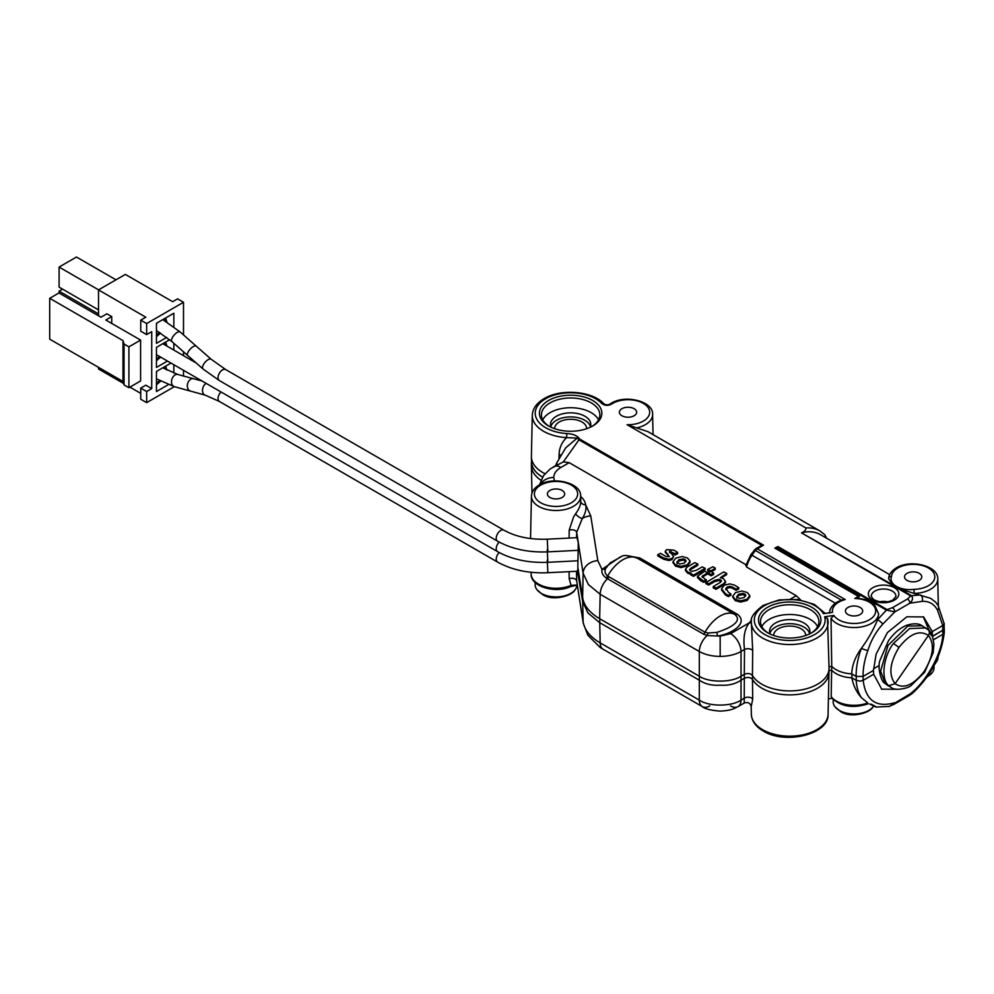 <?xml version="1.0" encoding="UTF-8"?>
<svg xmlns="http://www.w3.org/2000/svg" width="994" height="994" viewBox="0 0 994 994"><rect width="100%" height="100%" fill="white"/><g stroke="black" fill="none" stroke-linecap="round" stroke-linejoin="round"><path stroke-width="1.49" d="M576.893 585.155A20.862 12.04 180 0 1 575.079 589.777A20.862 12.04 180 0 1 541.295 593.368A20.862 12.04 180 0 1 537.008 589.777A20.862 12.04 180 0 1 535.182 584.845L535.182 582.496M873.552 706.15A20.862 12.04 180 0 1 873.08 706.809A20.862 12.04 180 0 1 839.296 710.412A20.862 12.04 180 0 1 835.01 706.809A20.862 12.04 180 0 1 833.183 701.888L833.183 699.54M934.012 665.582L934.012 667.769A20.862 12.04 180 0 1 932.186 672.689A20.862 12.04 180 0 1 927.253 676.641M540.935 480.239A39.251 22.663 180 0 1 531.392 465.714A39.251 22.663 180 0 1 531.392 465.155L531.479 461.141A39.164 22.613 0 0 0 542.525 477.157M933.428 639.763L942.859 634.321L944.263 631.973M944.138 627.798L942.797 630.271L932.509 636.433M897.346 689.302L881.479 689.14M932.509 636.21L942.697 630.295L942.772 625.512L932.26 631.588L932.484 636.197M881.802 689.327L873.664 674.267L873.391 670.341M851.933 673.783L851.895 677.846L856.207 680.331L860.158 681.151L863.165 680.331L873.664 674.267M832.413 698.31L831.183 696.608A24.887 14.376 0 0 0 867.762 702.92L861.413 697.676C858.369 693.104 856.642 687.326 856.207 680.331L856.294 676.293M861.413 697.676C856.443 692.085 853.274 685.475 851.895 677.846A25.484 14.711 180 0 1 831.655 670.204L831.692 666.142M831.183 696.608L831.655 670.204L828.934 670.59M832.077 698.347L828.4 698.869M828.921 670.043L828.971 671.932A39.251 22.663 180 0 1 828.971 672.491A39.251 22.663 180 0 1 817.466 688.246A39.251 22.663 180 0 1 752.47 679.374L752.694 699.242L751.191 706.548L751.352 714.288A38.356 22.154 0 0 0 762.584 729.671A38.356 22.154 0 0 0 816.844 729.671A38.356 22.154 0 0 0 828.077 714.288L828.971 672.491M730.602 705.926A14.748 8.524 -120 0 0 737.97 706.647L744.22 703.044L744.332 678.268L741.027 680.182L741.027 700.111L744.518 698.086A4.92 2.97 179.4 0 1 752.694 699.242M752.545 675.647L752.47 679.374C750.458 677.274 747.749 676.914 744.332 678.268L744.27 674.354M867.762 702.92L867.079 703.479M871.278 704.174L876.261 706.896M869.663 703.976L875.838 707.045L889.232 706.436L909.908 694.023C926.284 682.046 942.039 653.48 942.859 634.321L942.797 630.271M863.103 676.28L863.165 680.331C865.712 700.509 876.273 707.964 894.861 702.708A3.442 1.988 -120 0 1 894.153 704.237L909.199 695.551A3.442 1.988 -120 0 0 909.908 694.023L912.417 693.352C930.806 676.144 941.43 655.841 944.3 632.433M576.495 571.289L576.669 580.894L583.118 621.859C584.559 630.022 590.25 637.03 600.165 642.869L699.304 700.111L699.304 680.182C705.106 684.083 712.052 685.748 720.165 685.164C728.279 685.748 735.237 684.083 741.027 680.182L740.965 676.268M577.241 585.118L570.481 586.634A2.945 1.454 -113.7 0 0 571.09 585.329L569.189 578.732L569.09 571.662M709.741 705.926A14.748 8.524 -60 0 1 702.36 706.647L600.339 647.628L587.876 635.265L583.242 623.176A14.748 11.99 -8.9 0 1 583.118 621.859L582.708 601.693L577.439 571.053L577.974 568.208M582.782 597.667L582.708 601.693L588.026 613.049L599.742 622.704L600.165 642.869A14.748 8.524 -60 0 0 603.209 649.405M699.366 676.268L699.304 680.182L599.742 622.691L599.804 618.641M699.304 700.111C708.697 706.722 731.634 706.722 741.027 700.111A14.748 8.524 -120 0 1 737.97 706.647L737.97 706.647C733.597 708.747 731.596 710.511 720.165 711.12C710.785 710.375 704.858 708.884 702.36 706.647L702.36 706.647A14.748 8.524 -60 0 1 699.304 700.111M569.189 578.732A4.92 2.957 178.9 0 1 576.669 580.894L583.242 623.176M873.527 668.8L879.243 665.495L873.527 668.8M570.481 586.634C555.211 593.927 530.349 586.348 531.144 574.06A24.887 14.376 0 0 0 545.11 586.795A24.887 14.376 0 0 0 571.09 585.329L575.861 585.093M727.335 586.982L729.782 586.323L732.404 586.994L732.392 588.212L735.92 590.25L738.629 589.082L738.741 587.678L734.516 585.143L729.807 583.876L724.266 585.205L721.594 588.783L725.496 593.753L728.167 595.307L730.925 593.965L728.465 592.436L725.98 588.224L727.335 586.982L727.347 588.187L729.782 587.541L732.392 588.212M725.732 589.181L725.98 588.224M725.844 589.802L727.347 588.187M685.475 569.239L687.612 571.885A6.536 3.765 0 0 0 690.867 572.805L690.892 573.786L693.7 575.041L705.181 568.295L702.249 566.866L696.235 570.332L692.172 571.314L690.308 570.705L689.451 569.686L690.83 568.183L697.8 564.045L694.868 562.604L687.289 566.99L685.475 569.239L685.45 570.494L687.599 573.103A6.56 3.79 0 0 0 690.755 574.01M663.495 557.957L668.974 559.311L672.031 558.367L673.621 556.454L669.509 551.26L674.976 553.658L677.622 552.391L673.857 550.117L666.713 549.645L665.321 551.185L669.235 556.752L665.781 556.391L660.438 553.31L657.929 554.751L663.495 557.957L663.47 559.175L668.974 560.529L672.043 559.585L673.621 556.454M725.471 581.391L723.682 578.881A7.244 4.175 0 0 0 720.265 577.775L726.639 573.364L723.707 571.935L706.013 582.509L708.809 583.764L714.748 580.334L718.737 579.328L720.7 579.949L721.545 580.993L720.153 582.484L713.245 586.584L716.177 588.013L723.719 583.664L725.483 581.254L725.496 582.322M713.357 587.976L713.381 586.758L713.357 587.976L716.189 589.231L723.731 584.882L725.508 582.459M705.989 583.726L706.013 582.509L705.989 583.726L708.834 584.981L714.761 581.552L718.737 580.546L720.675 581.167L720.7 579.949M677.038 562.505L678.666 559.808L683.35 558.864L685.984 560.392L684.357 563.089L679.672 564.033L676.902 561.983M687.289 564.778L690.035 561.063L687.5 557.994L682.17 556.528L675.734 558.119L672.988 561.834L675.522 564.903L680.853 566.369L687.289 564.778L687.301 565.996L690.072 562.43L690.035 561.063M672.975 562.517L675.51 566.12L680.853 567.586L687.301 565.996M672.95 562.778L672.988 561.834M677.063 563.71L678.691 561.026L683.338 560.082L685.959 561.598M736.765 596.996L738.405 594.288L743.077 593.356L745.724 594.872L744.084 597.58L739.399 598.525L736.641 596.475M747.016 599.27L749.762 595.555L747.227 592.486L741.909 591.02L735.473 592.598L732.715 596.313L735.262 599.394L740.58 600.861L747.016 599.27L747.041 600.488L749.799 596.922L749.762 595.555M732.702 596.996L735.237 600.6L740.58 602.078L747.041 600.488M732.69 597.257L732.715 596.313M736.79 598.202L738.418 595.505L743.077 594.574L745.699 596.077M937.541 610.254A4.92 3.827 145.2 0 0 938.1 605.508L944.201 623.76L942.772 625.512L937.541 610.254C934.248 603.992 929.117 601.035 922.146 601.358L909.908 603.184L894.861 611.869L882.784 624.083C875.913 631.749 870.955 640.534 867.911 650.449C864.594 659.581 862.978 668.229 863.078 676.429L873.515 670.403L876.136 654.04L887.493 632.507L906.888 616.789L923.612 616.939L932.26 631.588M944.225 623.536L944.101 628.581L942.697 630.295M591.604 426.588A29.224 16.873 0 0 0 599.867 415.045A29.224 16.873 0 0 0 591.306 402.918A29.224 16.873 0 0 0 549.98 402.918A29.224 16.873 0 0 0 541.432 415.045A29.224 16.873 0 0 0 549.682 426.588M548.564 400.495A31.224 18.029 180 0 1 592.722 400.495A31.224 18.029 180 0 1 592.722 425.979A31.224 18.029 180 0 1 592.325 426.202A31.224 18.029 180 0 1 548.961 426.202A31.224 18.029 180 0 1 548.564 400.495M810.682 633.377A29.224 16.873 0 0 0 818.932 621.834A29.224 16.873 0 0 0 810.371 609.695A29.224 16.873 0 0 0 769.045 609.695A29.224 16.873 0 0 0 760.497 621.834A29.224 16.873 0 0 0 768.747 633.377M767.641 607.272A31.224 18.029 180 0 1 811.787 607.272A31.224 18.029 180 0 1 811.787 632.768A31.224 18.029 180 0 1 811.39 632.992A31.224 18.029 180 0 1 768.027 632.992A31.224 18.029 180 0 1 767.641 607.272M809.278 634.06A20.166 11.642 0 0 0 809.874 631.401A20.166 11.642 0 0 0 797.548 620.529A20.166 11.642 0 0 0 775.457 623.027A20.166 11.642 0 0 0 769.555 631.401A20.166 11.642 0 0 0 770.139 634.06M769.903 633.414A20.079 11.593 180 0 1 775.519 627.077A20.079 11.593 180 0 1 795.871 624.244A20.079 11.593 180 0 1 809.526 633.414M590.212 427.283A20.166 11.642 0 0 0 590.809 424.624A20.166 11.642 0 0 0 578.471 413.752A20.166 11.642 0 0 0 556.391 416.25A20.166 11.642 0 0 0 550.49 424.624A20.166 11.642 0 0 0 551.074 427.283M550.825 426.625A20.079 11.593 180 0 1 556.454 420.3A20.079 11.593 180 0 1 576.806 417.468A20.079 11.593 180 0 1 590.461 426.625M761.814 626.642A29.012 16.749 180 0 1 810.234 619.411A29.012 16.749 180 0 1 817.602 626.642M542.749 419.866A29.012 16.749 180 0 1 591.157 412.634A29.012 16.749 180 0 1 598.537 419.866M558.963 458.582L559.1 454.643C559.224 448.095 561.709 442.417 566.555 437.621A38.356 22.154 180 0 1 532.287 415.33C532.622 408.671 536.574 403.104 544.128 398.631C560.902 388.319 592.871 391.015 603.992 403.949L603.992 403.949C606.216 405.043 608.166 405.105 609.869 404.111L611.235 403.253C625.574 394.208 653.567 401.377 652.611 414.423A24.589 14.202 180 0 1 645.404 424.637A24.589 14.202 180 0 1 636.682 427.892L627.065 424.711L805.898 527.963C806.059 529.914 804.606 531.566 801.524 532.883L892.811 584.907L888.586 578.67A2.945 2.41 3.9 0 1 888.586 578.583L888.586 578.583A2.945 2.41 3.9 0 1 891.531 576.371C888.537 584.236 900.315 591.07 913.995 589.343A21.644 12.5 0 0 0 928.458 585.69A21.644 12.5 0 0 0 928.458 568.021A21.644 12.5 0 0 0 897.855 568.021A21.644 12.5 0 0 0 891.531 576.371M603.992 403.949A2.945 2.125 137 0 0 601.83 403.552A35.411 20.439 0 0 0 545.607 398.78A35.411 20.439 0 0 0 537.257 420.04A35.411 20.439 0 0 0 566.878 433.558C572.146 433.794 576.048 435.173 578.595 437.671L579.825 439.124L763.541 545.184L757.279 548.8L845.211 599.568A21.644 12.5 0 0 0 838.737 602.153A21.644 12.5 0 0 0 832.537 612.366L823.367 613.646A35.411 20.439 0 0 0 764.672 605.557A35.411 20.439 0 0 0 764.672 634.47A35.411 20.439 0 0 0 814.757 634.47A35.411 20.439 0 0 0 824.672 616.752L827.58 618.827A38.356 22.154 180 0 1 828.077 622.107A38.356 22.154 180 0 1 816.844 638.049A38.356 22.154 180 0 1 774.811 642.795A38.356 22.154 180 0 1 751.352 622.107C750.159 617.833 754.111 612.267 763.193 605.408L779.197 599.904L797.648 599.531L814.248 604.352L825.182 613.397M751.34 622.865A4.92 3.728 34.6 0 1 749.389 622.803C744.605 628.63 742.99 637.527 744.518 649.492A4.92 2.709 -179.5 0 1 752.694 650.635L752.433 675.448A39.338 22.713 0 0 0 817.528 684.257A39.338 22.713 0 0 0 829.046 667.918L827.493 618.318M845.211 599.568L841.508 600.041L837.259 602.004C832.251 604.998 829.642 608.713 829.456 613.174M938.1 605.508L935.652 602.165L930.682 598.351L914.107 593.406L913.995 589.343M562.144 497.46A8.635 4.982 180 0 1 552.714 498.541A8.635 4.982 180 0 1 547.408 493.906A8.635 4.982 180 0 1 549.943 490.415A8.635 4.982 180 0 1 559.324 489.334A8.635 4.982 180 0 1 564.667 493.906A8.635 4.982 180 0 1 562.144 497.46M919.264 580.372A8.635 4.982 180 0 1 909.833 581.453A8.635 4.982 180 0 1 904.528 576.818A8.635 4.982 180 0 1 907.05 573.327A8.635 4.982 180 0 1 916.431 572.246A8.635 4.982 180 0 1 921.786 576.818A8.635 4.982 180 0 1 919.264 580.372M634.122 415.753A8.635 4.982 180 0 1 624.692 416.834A8.635 4.982 180 0 1 619.386 412.199A8.635 4.982 180 0 1 621.921 408.708A8.635 4.982 180 0 1 631.302 407.627A8.635 4.982 180 0 1 636.657 412.199A8.635 4.982 180 0 1 634.122 415.753M860.145 614.503A8.635 4.982 180 0 1 850.715 615.584A8.635 4.982 180 0 1 845.409 610.95A8.635 4.982 180 0 1 847.944 607.458A8.635 4.982 180 0 1 857.325 606.377A8.635 4.982 180 0 1 862.68 610.95A8.635 4.982 180 0 1 860.145 614.503M855.238 598.512L856.045 597.779M586.609 428.725A15.979 9.219 0 0 0 586.622 428.439A15.979 9.219 0 0 0 576.719 419.965A15.979 9.219 0 0 0 559.349 421.965A15.979 9.219 0 0 0 554.677 428.439A15.979 9.219 0 0 0 554.677 428.725M805.687 635.501A15.979 9.219 0 0 0 805.687 635.216A15.979 9.219 0 0 0 795.784 626.742A15.979 9.219 0 0 0 778.414 628.755A15.979 9.219 0 0 0 773.742 635.216A15.979 9.219 0 0 0 773.742 635.501M636.682 427.892L647.989 431.682L819.839 530.895L824.622 534.548A2.945 2.386 134.5 0 1 824.97 537.269M569.09 538.077L569.189 530.137L573.588 516.942L575.625 513.724C579.266 508.766 580.956 504.517 580.682 500.988M580.757 501.871L580.633 496.13A24.589 14.202 180 0 1 573.426 506.344A24.589 14.202 180 0 1 546.489 509.388A24.589 14.202 180 0 1 531.455 496.13C531.641 491.682 534.25 487.955 539.257 484.96C553.596 475.915 581.577 483.084 580.633 496.13M532.287 415.33L531.405 456.321A39.238 22.651 0 0 0 531.405 456.88A39.238 22.651 0 0 0 544.998 473.74M751.352 622.107L752.694 650.635M720.165 656.4L720.165 636.148L730.602 633.65A14.748 8.524 -120 0 1 741.027 651.505L741.027 676.231L744.295 674.342L744.518 649.492L741.027 651.505C735.212 654.698 728.254 656.338 720.165 656.4C712.077 656.338 705.119 654.698 699.304 651.505L600.165 594.263L588.448 584.609L583.118 573.265A14.748 11.99 -8.9 0 1 597.816 560.653L601.979 569.388L620.492 556.789M626.829 555.671L639.838 557.982L737.2 614.193C748.979 622.555 732.416 633.849 717.68 636.023L707.169 635.501L703.553 634.16L606.216 577.986C602.786 575.514 601.37 572.656 601.979 569.388A4.92 3.926 -160.1 0 0 605.731 568.357C604.327 571.252 604.973 573.811 607.669 576.035L705.044 632.234L707.939 633.041L716.86 632.358C728.341 628.767 743.661 621.573 734.765 614.454L637.253 558.156C628.792 555.385 623.598 554.814 621.66 556.441L610.117 562.939L605.731 568.357M577.054 537.679L578.297 542.848L577.825 567.263L582.621 597.692L583.118 573.265L576.669 532.287L576.57 537.704M741.027 676.231C731.634 682.729 708.697 682.729 699.304 676.231L699.304 651.505A14.748 8.524 120 0 1 707.169 635.501A4.92 1.752 -82.1 0 0 707.939 633.041M609.011 576.781A4.92 2.845 120 0 1 607.52 578.719A14.748 8.524 -60 0 0 600.165 594.263L599.655 618.703L699.304 676.231M599.655 618.703C589.74 612.838 584.062 605.843 582.621 597.692M863.078 676.429L856.132 676.429L851.684 673.87A25.571 14.761 0 0 1 831.742 666.39L831.021 618.343L833.842 615.46L824.672 616.752M829.021 666.763L831.742 666.39M744.295 674.342C747.699 673 750.42 673.36 752.433 675.448M560.864 455.252A4.92 2.808 2.3 0 0 559.1 454.643M531.455 496.13L530.572 537.12A25.471 14.699 0 0 0 530.572 537.481A25.471 14.699 0 0 0 530.672 538.574M856.406 598.015L865.178 599.568L874.571 604.936L878.621 613.907L877.603 619.635C873.428 629.761 868.035 639.304 861.413 648.287C855.349 656.537 852.119 665.061 851.684 673.87M841.346 600.103L755.428 550.49A68.847 39.748 120 0 0 752.073 555.099A22.626 13.059 120 0 0 746.569 567.027L796.269 595.729L800.667 599.991M746.569 567.027L746.233 564.878M539.469 484.836L543.581 475.554L550.353 468.795L563.325 461.875L569.202 462.67L746.009 564.754M713.493 574.569L713.481 572.991L710.71 571.388L708.138 572.867L710.909 574.47L713.481 573.352L713.493 574.569L710.896 575.688L708.126 574.085L708.138 572.867L708.126 574.085M715.121 569.574L715.108 567.996L712.946 566.754L707.852 569.338L710.635 570.941L715.108 568.369L715.121 569.574L711.344 571.761M707.84 570.916L707.852 569.699L707.84 570.916L709.368 571.798M726.515 574.768L726.502 573.55L726.515 574.768L721.072 577.912M669.534 552.478L674.963 554.876L677.51 553.795L677.498 552.565M657.916 555.969L657.929 554.751L657.916 555.969L663.47 559.175M665.321 551.185L665.297 552.391L669.347 556.677M697.689 565.437L697.676 564.219L697.689 565.437L690.842 569.388L690.83 568.183M705.069 569.699L705.057 568.481L705.069 569.699L693.713 576.259L690.88 575.004L690.892 573.786L690.88 575.004M730.814 595.356L730.801 594.139L730.814 595.356L728.142 596.512L725.471 594.971L721.569 589.989L721.594 588.783M707.38 574.047L707.368 572.469L704.584 571.227L697.502 576.358L703.454 581.03L706.088 579.875L702 576.557L707.368 572.83L707.38 574.047L702.273 577.154M706.1 581.092L706.088 579.875L706.1 581.092L703.429 582.248L700.422 580.508L697.477 577.564L697.502 576.358M857.685 598.115A61.466 35.486 -60 0 1 859.76 596.077A3.442 1.988 120 0 0 858.456 596.388L854.803 598.5L857.313 598.5M777.892 546.538L774.848 548.116L776.302 547.893A61.466 35.486 120 0 1 777.196 547.06L777.892 546.538L875.08 602.65A3.442 1.988 120 0 0 874.385 603.172L777.196 547.06M875.08 602.65L887.108 609.595L892.426 607.707A3.442 1.988 60 0 1 894.861 611.869L886.412 610.117L874.385 603.172M892.426 607.707L907.472 599.022L910.74 595.94L801.524 532.883M609.869 404.111A2.945 1.839 55.8 0 1 611.521 404.148C607.93 405.887 604.7 405.689 601.83 403.552M889.655 574.619L820.448 534.66A61.466 35.486 120 0 0 802.233 532.61M898.725 589.007A3.442 1.988 120 0 1 899.421 588.721L914.107 593.406A24.589 14.202 180 0 0 930.546 589.256A24.589 14.202 180 0 0 937.752 579.042C938.696 565.996 910.703 558.827 896.377 567.872C891.556 570.742 888.959 574.308 888.586 578.583L888.586 578.67M923.264 616.74L931.241 635.477M892.115 585.193A3.442 1.988 120 0 1 892.811 584.907L911.448 595.654L920.369 594.946A4.92 3.839 94.6 0 1 922.146 601.358M910.74 595.94A3.442 1.988 120 0 1 911.448 595.654C913.2 597.99 912.691 600.488 909.908 603.184A3.442 1.988 60 0 0 907.472 599.022M882.784 624.083A4.92 1.093 38.7 0 0 877.603 619.635L886.412 610.117A3.442 1.988 120 0 1 887.108 609.595M859.76 596.077L776.302 547.893M835.395 603.209L750.892 554.615L755.8 548.663L761.826 545.395L578.968 439.833L563.325 461.875M579.825 439.124A2.945 1.702 -60 0 0 578.968 439.833L577.228 438.081L565.723 447.822L556.603 463.192A12.785 1.64 25.7 0 0 557.497 464.434M531.405 456.88L531.517 461.701A39.139 22.589 0 0 0 542.538 477.132M856.132 676.429C856.045 667.546 857.797 658.165 861.413 648.287A4.92 1.031 -159.8 0 0 867.911 650.449M580.633 496.441A29.634 17.109 180 0 1 585.59 504.728C586.634 508.667 585.541 513.264 582.322 518.52L576.669 532.287A4.92 2.721 1 0 0 569.189 530.137M868.483 598.835A3.442 1.988 120 0 0 867.774 599.357M575.625 513.724A4.92 1.665 35.6 0 0 582.322 518.52A14.748 11.99 -8.9 0 1 590.759 515.898L585.59 504.728A4.92 4.001 -7.3 0 1 580.744 501.535M578.595 437.671A2.945 2.373 -16.5 0 0 577.228 438.081L566.555 437.621L566.878 433.558M761.826 545.395L763.541 545.184M687.612 571.885L687.599 573.103M732.404 586.994L735.945 589.032L738.604 587.864L738.629 589.082M716.86 632.358A4.92 0.87 -97.3 0 0 717.68 636.023L720.165 636.148M173.838 326.902L173.838 313.234L156.456 323.274L156.456 343.34L166.719 337.413M169.663 339.737L156.456 347.366L156.456 367.432L167.489 361.058M170.968 363.071L156.456 371.458L156.456 391.524L168.421 384.616M177.591 298.859L183.505 302.275L146.652 323.547L140.738 320.143L145.807 317.21L98.518 289.9L125.368 274.406L172.658 301.704L177.591 298.859M173.838 350.074L173.838 343.265M173.838 373.11L173.838 364.723M146.652 391.524L151.722 388.592L145.807 385.187L140.738 388.12L146.652 391.524L146.652 402.645L174.335 386.666L205.236 395.152L219.351 401.439L497.534 562.045C511.823 569.96 528.609 573.526 547.893 572.73L577.874 571.227M183.505 302.275L183.505 334.854M183.505 351.764L183.505 355.653M183.505 370.302L183.505 376.105M140.738 320.143L140.738 331.176L146.652 334.593L146.652 323.547M146.652 334.593L151.722 331.661L151.722 388.592M98.518 289.9L98.518 315.806M98.518 367.358L98.518 368.998L123.616 383.485M140.738 393.375L129.916 387.126M111.738 316.601L105.824 320.018L140.601 340.097L128.909 346.844L124.039 344.023L122.995 340.619L49.7 298.299L58.944 292.957L100.953 317.21L106.867 313.793L111.738 316.601L111.738 323.435M49.7 298.299L49.7 339.165L122.995 381.485L122.995 340.619M124.039 344.023L124.039 384.902L122.995 381.485M128.909 346.844L128.909 387.71L124.039 384.902M140.601 340.097L140.601 380.963L128.909 387.71M146.652 402.645L140.738 399.24L140.738 388.12M98.592 289.863L59.093 267.063L59.093 287.129L98.518 309.904M59.093 267.063L76.476 257.024L115.975 279.823M59.093 293.031L59.093 291.143L62.56 289.142M59.093 291.143L98.518 313.918M165.402 369.246L163.923 367.134M166.88 370.017L165.663 366.127M160.717 381.112L156.456 384.802M156.456 383.224L159.574 380.516M165.414 345.216L163.923 343.042M166.88 346.061L165.663 342.035M160.63 357.094L156.456 360.71M156.456 359.132L159.537 356.461M165.426 321.174L163.923 318.95M166.88 322.081L165.663 317.956M160.543 333.089L156.456 336.618M156.456 335.04L159.487 332.418M924.134 671.459C933.403 656.139 934.832 644.137 928.433 635.452C919.674 629.649 909.858 633.65 898.974 647.429C889.729 662.774 888.437 674.851 895.097 683.686C903.608 689.339 913.287 685.264 924.134 671.459L924.681 672.23L911.2 685.438C908.702 688.221 895.072 691.339 891.046 687.351L888.847 685.698L895.097 683.686L928.433 635.452C929.899 632.88 929.663 630.879 927.725 629.426M888.847 685.698C880.634 679.971 883.144 656.736 893.432 643.453L909.585 628.568L925.836 627.947M924.681 672.23L933.167 652.723L933.925 644.323C932.819 636.085 930.956 631.277 928.346 629.885L922.047 625.76L907.845 626.071L887.965 645.466L880.622 671.161L885.368 683.686L887.63 685.375L885.368 683.686M922.059 625.76C918.841 623.375 913.797 623.188 906.901 625.189C899.905 627.997 893.73 633.253 888.375 640.944L879.914 660.525C877.317 667.384 881.231 682.132 884.747 683.213L884.759 683.226M934.969 663.719A24.887 14.376 0 0 0 938.05 657.009L937.441 660.252L934.198 665.222M723.719 583.664L723.731 584.882M714.748 580.334L714.761 581.552M675.522 564.903L675.51 566.12M684.99 559.436L684.978 560.653M678.666 559.808L678.691 561.026M735.262 599.394L735.237 600.6M744.73 593.927L744.705 595.133M738.405 594.288L738.418 595.505M894.376 600.14A15.245 8.797 180 0 1 872.819 600.14A15.245 8.797 180 0 1 872.819 587.69A15.245 8.797 180 0 1 894.376 587.69A15.245 8.797 180 0 1 894.376 600.14M874.894 591.095A12.301 7.107 0 0 0 871.316 596.562L873.49 599.481C880.311 602.886 886.772 603.06 892.898 599.991L895.88 596.562A12.301 7.107 0 0 0 892.301 591.095A12.301 7.107 0 0 0 874.894 591.095M879.603 601.83A11.058 6.386 180 0 1 887.592 601.83M540.736 485.109A21.644 12.5 0 0 0 540.736 502.778A21.644 12.5 0 0 0 571.339 502.778A21.644 12.5 0 0 0 571.339 485.109A21.644 12.5 0 0 0 540.736 485.109M627.065 424.711A21.644 12.5 0 0 0 643.329 421.071A21.644 12.5 0 0 0 643.329 403.39A21.644 12.5 0 0 0 612.714 403.39A21.644 12.5 0 0 0 611.521 404.148M751.526 620.157A43.401 25.061 0 0 0 749.389 622.803L730.602 633.65M540.438 484.327A14.748 12.04 -0 0 1 553.745 477.48L554.478 480.934M553.571 466.708A14.748 8.524 60 0 1 560.939 467.441C556.255 470.237 553.844 473.579 553.745 477.48M878.621 613.907A24.589 14.202 180 0 1 857.971 627.363A24.589 14.202 180 0 1 831.021 618.343M569.202 462.67L560.939 467.441M590.759 515.898L597.816 560.653M790.553 599.034L796.269 595.729M833.842 615.46A21.644 12.5 0 0 0 859.027 623.139A21.644 12.5 0 0 0 875.577 609.757A21.644 12.5 0 0 0 854.803 598.5M858.456 596.388L774.848 548.116M805.898 527.963A64.424 37.188 -60 0 1 819.839 530.895M824.237 534.25A2.945 2.386 134.5 0 1 824.622 534.548L826.747 538.301M755.8 548.663A2.945 1.702 60 0 1 757.279 548.8A4.92 2.845 120 0 0 755.428 550.49L754.197 550.092M710.909 574.47L710.896 575.688M711.542 574.47L711.555 575.688M708.175 583.764L708.163 584.981M708.809 583.764L708.834 584.981M715.543 588.013L715.531 589.231M716.177 588.013L716.189 589.231M668.03 554.354L668.018 555.559M672.031 558.367L672.043 559.585M671.186 551.471L671.174 552.689M674.976 553.658L674.963 554.876M675.609 553.658L675.634 554.876M677.486 552.577L677.51 553.795M690.867 572.805L690.867 573.439M693.066 575.041L693.054 576.259M693.7 575.041L693.713 576.259M725.496 593.753L725.471 594.971M728.167 595.307L728.142 596.512M728.801 595.307L728.813 596.512M735.945 589.032L735.92 590.25M736.579 589.032L736.591 590.25M700.447 579.303L700.422 580.508M703.454 581.03L703.429 582.248M704.075 581.03L704.1 582.248M703.044 575.327L703.069 576.545M639.838 557.982A4.92 2.845 120 0 1 637.402 558.243A29.509 17.035 120 0 0 607.669 576.035A4.92 2.845 118.4 0 1 606.216 577.986M703.553 634.16A4.92 2.845 120 0 0 705.044 632.234A29.509 17.035 -60 0 1 734.765 614.454A4.92 2.845 120 0 0 737.2 614.193M157.102 371.085A6.349 3.665 120 0 0 156.456 372.191M156.456 378.739A6.349 3.665 120 0 0 156.754 378.95L174.31 386.654A6.349 4.423 106.6 0 1 171.527 381.274A6.349 4.423 106.6 0 1 175.068 374.937A6.349 4.423 106.6 0 1 177.926 374.489L193.507 378.726A6.349 4.535 103.8 0 0 190.761 379.199A6.349 4.535 103.8 0 0 187.344 385.684A6.349 4.535 103.8 0 0 190.488 391.052M206.193 383.398A6.349 4.398 107.2 0 0 206.093 383.46A6.349 4.398 107.2 0 0 202.528 389.772A6.349 4.398 107.2 0 0 205.236 395.152M499.199 552.54A6.349 3.665 120 0 0 496.217 559.137A6.349 3.665 120 0 0 497.534 562.045M547.247 560.069L547.893 572.73M221.003 391.947A6.349 3.665 120 0 0 218.034 398.532A6.349 3.665 120 0 0 219.351 401.439M163.103 367.966A6.349 3.665 120 0 0 162.767 367.805L177.926 374.489M499.199 542.103A6.349 3.665 120 0 0 496.217 548.7A6.349 3.665 120 0 0 497.534 551.608C511.823 559.523 528.609 563.089 547.893 562.293L577.949 560.778M547.247 549.62L547.893 562.293M163.103 319.782A6.349 3.665 120 0 0 162.767 319.621L180.249 332.046A6.349 2.696 130.6 0 0 177.18 332.431A6.349 2.696 130.6 0 0 172.509 337.326A6.349 2.696 130.6 0 0 171.999 341.675L203.012 368.973L219.351 380.565L497.534 541.171C511.823 549.086 528.609 552.652 547.893 551.856L578.148 550.328M180.249 332.046L196.265 346.173A6.349 2.51 132.3 0 0 193.234 346.608A6.349 2.51 132.3 0 0 188.487 351.367A6.349 2.51 132.3 0 0 187.729 355.566M196.265 346.173L211.2 359.281A6.349 2.734 130.2 0 0 208.119 359.666A6.349 2.734 130.2 0 0 203.472 364.574A6.349 2.734 130.2 0 0 203.012 368.973M211.2 359.281L225.688 369.569A6.349 3.665 120 0 0 222.519 369.88A6.349 3.665 120 0 0 218.034 377.658A6.349 3.665 120 0 0 219.351 380.565M225.688 369.569L503.871 530.175A6.349 3.665 120 0 0 498.988 531.877A6.349 3.665 120 0 0 496.217 538.263A6.349 3.665 120 0 0 497.534 541.171M503.871 530.175C515.724 536.785 530.187 539.792 547.247 539.183L547.893 551.856M157.102 322.901A6.349 3.665 120 0 0 156.456 324.007M898.974 647.429L893.432 643.453M575.079 589.777C572.134 596.065 552.279 601.594 542.401 594.4L537.008 589.777M873.08 706.809C870.135 713.108 850.28 718.637 840.415 711.443L835.01 706.809M932.186 672.689L926.768 677.324M531.976 493.086L531.392 465.714M944.3 632.283L944.213 628.27M751.352 714.288C751.688 720.948 755.639 726.515 763.193 730.988C785.235 744.916 829.244 734.417 828.077 714.288M531.144 574.06L531.107 572.283M912.417 693.365L909.199 695.551M894.153 704.237L889.22 706.436M744.22 703.044C747.886 701.826 750.209 702.994 751.191 706.548M868.234 703.789C852.914 708.697 840.663 706.647 831.506 697.639M652.611 414.423L653.046 434.602M937.752 579.042L938.324 605.831M555.708 465.478L556.603 463.192M530.597 538.574L530.572 537.481M708.014 572.681L707.976 573.886M713.605 573.165L713.63 574.37M707.728 569.512L707.703 570.718M715.233 568.183L715.258 569.388M705.877 582.322L705.852 583.528M713.245 586.584L713.22 587.777M726.639 573.364L726.664 574.569M657.804 554.565L657.767 555.77M677.622 552.391L677.647 553.596M690.768 573.6L690.743 574.805M705.181 568.295L705.206 569.5M697.8 564.045L697.825 565.251M730.925 593.965L730.95 595.17M738.741 587.678L738.766 588.883M706.212 579.688L706.237 580.894M707.504 572.643L707.529 573.849M750.892 554.615L745.773 565.586M193.507 378.726L201.956 380.951M195.756 362.735L162.792 343.7M497.534 551.608L156.456 354.684M547.247 539.183L577.477 537.655M156.754 330.766L171.999 341.675M891.046 687.351L887.63 685.375"/></g></svg>
